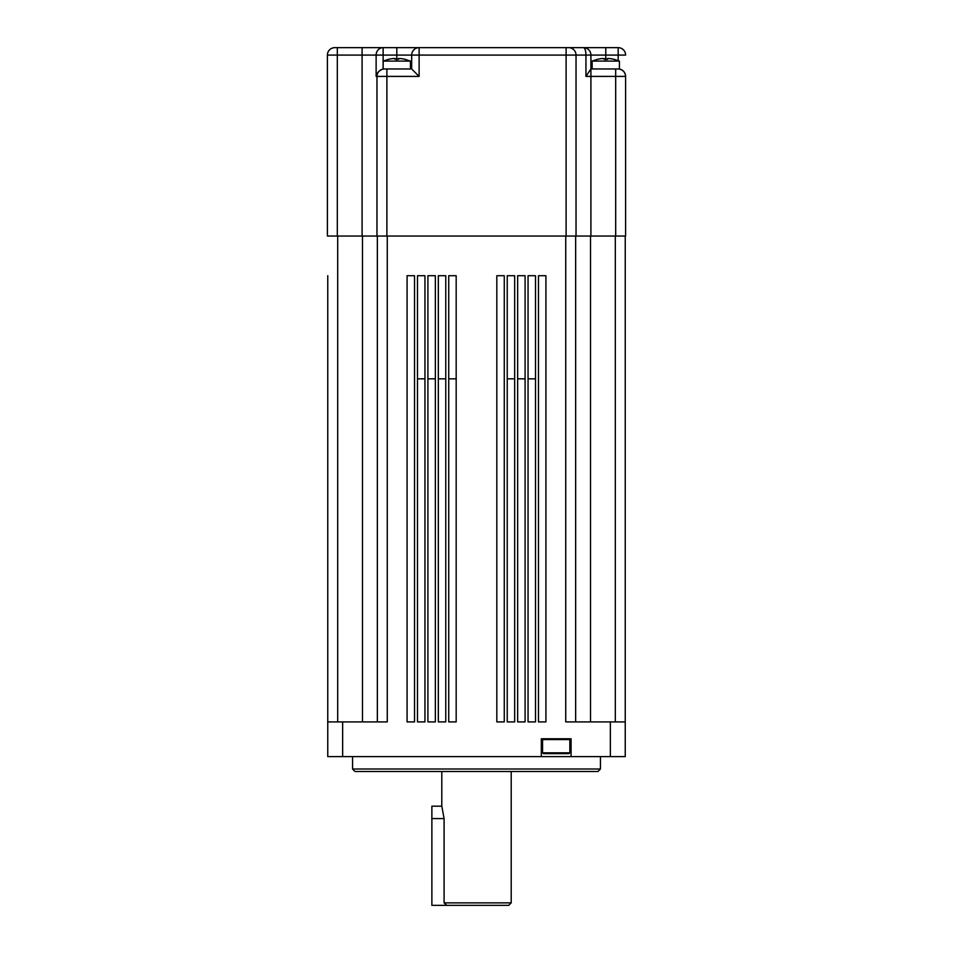 <?xml version="1.0" encoding="UTF-8"?>
<svg xmlns="http://www.w3.org/2000/svg" width="953" height="953" viewBox="0 0 953 953"><rect width="100%" height="100%" fill="white"/><g stroke="black" fill="none" stroke-linecap="round" stroke-linejoin="round"><path stroke-width="1.43" d="M352.55 769.011L600.45 769.011L597.972 771.489L355.028 771.489L352.55 769.011L352.55 756.611M600.45 769.011L600.45 756.611M444.086 902.872L511.201 902.872L508.723 905.35L446.754 905.35L444.086 902.872L444.086 818.591L441.799 806.19L441.799 771.489M511.201 902.872L511.201 771.489M625.239 236.046L625.239 756.611L571.073 756.611L571.073 738.766L541.328 738.766L541.328 756.611L571.073 756.611M327.761 275.715L327.761 721.909L327.761 275.715M414.531 275.715L414.531 721.909L407.086 721.909L407.086 275.715L414.531 275.715M417.497 275.715L424.943 275.715L424.943 721.909L417.497 721.909L417.497 275.715M427.909 275.715L435.354 275.715L435.354 721.909L427.909 721.909L427.909 275.715M438.32 275.715L445.766 275.715L445.766 721.909L438.32 721.909L438.32 275.715M448.732 275.715L456.177 275.715L456.177 721.909L448.732 721.909L448.732 275.715M496.823 275.715L504.268 275.715L504.268 721.909L496.823 721.909L496.823 275.715M507.234 275.715L514.68 275.715L514.68 721.909L507.234 721.909L507.234 275.715M517.646 275.715L525.091 275.715L525.091 721.909L517.646 721.909L517.646 275.715M528.057 275.715L535.503 275.715L535.503 721.909L528.057 721.909L528.057 275.715M538.469 275.715L545.914 275.715L545.914 721.909L538.469 721.909L538.469 275.715M327.761 721.909L342.639 721.909L342.639 756.611L327.761 756.611L327.761 721.909L327.761 756.611M387.263 236.046L387.263 721.909L342.639 721.909M377.34 721.909L377.34 236.046M575.66 236.046L575.66 721.909M610.361 756.611L610.361 721.909L565.737 721.909L565.737 236.046M610.361 721.909L625.239 721.909L625.239 756.611M541.328 756.611L342.639 756.611M618.175 47.65A7.433 7.433 0 0 1 625.609 55.083L618.175 55.083L618.175 47.65A7.433 7.433 0 0 1 625.609 55.083A7.433 7.433 0 0 0 618.175 47.65L568.596 47.65A7.433 7.433 0 0 1 576.029 55.083L419.117 55.083L419.117 76.407L411.672 68.973L411.672 55.083A7.433 7.433 0 0 1 419.117 47.65L568.596 47.65A7.433 7.433 0 0 1 576.029 55.083L576.029 236.046L327.391 236.046L327.391 55.083A7.433 7.433 0 0 1 334.825 47.65L419.117 47.65L396.805 47.65L396.805 55.083L383.13 55.083L383.13 47.65A7.433 7.016 -90 0 0 376.125 55.083L362.092 55.083L362.092 236.046M625.609 236.046L625.609 76.407A7.433 7.433 0 0 0 618.175 68.973C622.654 69.438 625.132 71.916 625.609 76.407L625.609 236.046L576.029 236.046M625.609 76.407L615.686 76.407L615.686 68.973L618.175 68.973M615.686 236.046L615.686 76.407L585.94 76.407L590.908 68.973M618.175 60.599L618.175 55.083L590.908 55.083A7.433 7.433 0 0 0 583.462 47.65A7.433 7.433 0 0 1 590.908 55.083L585.94 55.083A7.433 2.478 90 0 0 583.462 47.65A7.433 7.433 0 0 1 590.908 55.083L590.908 236.046M419.117 76.407L376.971 76.407L376.971 236.046M376.125 76.407L376.125 55.083L383.13 55.083L383.13 69.081C379.127 70.439 376.792 72.881 376.125 76.407L376.971 76.407A7.433 7.433 0 0 1 384.404 68.973A7.433 7.433 0 0 0 376.971 76.407A7.433 7.433 0 0 1 384.404 68.973L386.882 68.973L386.882 236.046M362.092 47.65L362.092 55.083L327.391 55.083A7.433 7.433 0 0 1 334.825 47.65L337.314 47.65L337.314 236.046M569.834 47.65L566.118 47.65L566.118 236.046M417.497 378.829L424.943 378.829M427.909 378.829L435.354 378.829M438.32 378.829L445.766 378.829M448.732 378.829L456.177 378.829M507.234 378.829L514.68 378.829M517.646 378.829L525.091 378.829M528.057 378.829L535.503 378.829M569.834 752.822L569.012 753.644L543.377 753.644L542.567 752.822L569.834 752.822L569.834 739.588L542.567 739.588L542.567 752.822M592.147 61.099L592.147 68.973L619.414 68.973L619.414 61.099L592.147 61.099L597.65 59.277M609.015 58.502L609.015 58.502A34.665 34.653 90 0 1 613.863 59.3A34.665 34.653 -90 0 0 608.979 58.502L607.466 58.502L607.406 59.312L602.534 58.502A34.665 34.653 -90 0 0 597.662 59.312L597.662 59.312M604.083 59.3L604.083 58.502L604.142 59.312M607.609 59.312L605.774 59.277L605.774 47.65M603.999 59.312L603.999 58.502M383.166 61.099L383.166 68.973L410.433 68.973L410.433 61.099L383.166 61.099L388.681 59.277M400.046 58.502L400.046 58.502A34.665 34.653 90 0 1 404.882 59.3L404.918 59.312A34.665 34.653 -90 0 0 399.998 58.502L398.497 58.502L398.437 59.312L393.553 58.502A34.665 34.653 -90 0 0 388.681 59.312L388.681 59.312M395.173 59.312L395.114 58.502L393.601 58.502M398.64 59.312L396.805 59.277L396.805 55.083L411.672 55.083A7.433 7.433 0 0 1 419.117 47.65L419.117 55.083L411.672 55.083M395.114 58.502L395.114 59.3M441.799 806.19L431.876 806.19L431.876 905.35L446.754 905.35M337.684 236.046L337.684 721.909M362.474 236.046L362.474 721.909M590.526 236.046L590.526 721.909M615.316 721.909L615.316 236.046M585.94 76.407L585.94 55.083L576.029 55.083A7.433 7.433 0 0 0 568.596 47.65M327.391 55.083A7.433 7.433 0 0 1 334.825 47.65M605.608 61.099L605.679 59.277M396.627 61.099L396.698 59.277M395.03 59.312L395.03 58.502L395.03 59.312M444.086 818.591L431.876 818.591M543.377 738.766L542.567 739.588M569.012 738.766L569.834 739.588M619.414 61.099L613.899 59.277M410.433 61.099L404.918 59.277"/></g></svg>
